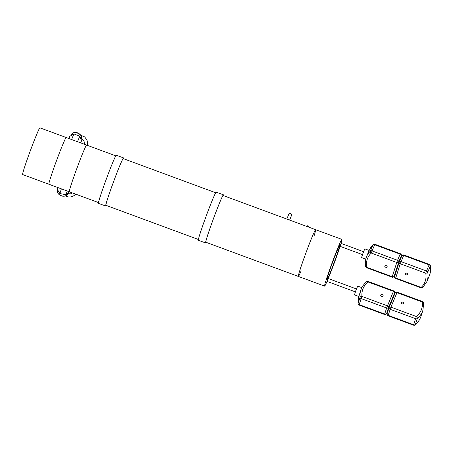 <?xml version="1.0" encoding="UTF-8"?>
<svg xmlns="http://www.w3.org/2000/svg" width="453" height="453" viewBox="0 0 453 453"><rect width="100%" height="100%" fill="white"/><g stroke="black" fill="none" stroke-linecap="round" stroke-linejoin="round"><path stroke-width="0.68" d="M86.563 145.068A24.909 1.042 110.3 0 0 76.846 168.454A24.909 1.042 110.3 0 0 69.332 191.795L22.65 174.547A24.909 1.042 110.3 0 1 31.308 148.12A24.909 1.042 110.3 0 1 39.921 127.814L66.183 137.519A24.909 1.042 110.3 0 0 57.576 157.825A24.909 1.042 110.3 0 0 48.913 184.252A24.909 1.042 110.3 0 1 56.568 160.526A24.909 1.042 110.3 0 1 66.183 137.519L86.602 145.062A24.909 1.042 110.3 0 0 86.563 145.068M301.16 270.82A24.909 1.042 -69.7 0 1 298.351 276.421A24.909 1.042 -69.7 0 1 305.866 253.08A24.909 1.042 -69.7 0 1 315.582 229.688A24.909 1.042 -69.7 0 1 315.622 229.688A24.909 1.042 -69.7 0 1 314.11 235.77M330.356 268.521A18.324 0.764 -69.7 0 1 339.603 245.571A18.324 0.764 -69.7 0 1 333.969 263.023A18.324 0.764 -69.7 0 1 326.902 279.943A18.324 0.764 -69.7 0 1 330.356 268.521M329.314 270.6A24.909 1.042 -69.7 0 1 341.885 239.394A24.909 1.042 -69.7 0 1 334.229 263.119A24.909 1.042 -69.7 0 1 324.62 286.126A24.909 1.042 -69.7 0 1 329.314 270.6M205.747 242.202L298.351 276.421A24.909 1.042 -69.7 0 1 303.051 260.894A24.909 1.042 -69.7 0 1 315.622 229.688L223.012 195.47M115.77 155.843L86.602 145.062A24.909 1.042 110.3 0 0 76.987 168.069A24.909 1.042 110.3 0 0 69.332 191.795L98.499 202.576M289.609 220.079L291.489 215.481A1.495 1.348 -158.2 0 0 288.714 214.365L286.8 219.042M308.725 227.14A1.495 1.331 -121.9 0 0 306.579 225.973L306.2 226.206M80.657 142.871L81.506 140.832L79.779 136.183L73.896 133.935L69.739 136.336L68.839 138.499M77.491 141.698L79.779 136.183M73.029 140.051L71.585 139.501L73.896 133.935M57.588 187.457L57.106 188.963L59.87 193.561L66.019 194.711L69.009 191.676M67.203 191.007L66.019 194.711M61.37 188.856L59.87 193.561M366.596 256.557L369.161 250.447L364.807 248.839L363.006 253.153L361.573 257.598L365.747 259.144M366.647 256.426L366.556 256.647C365.294 259.728 364.976 263.012 365.599 266.511L365.599 266.511A1.619 1.07 -10.2 0 0 366.743 267.31A30.764 21.2 22.6 0 1 371.307 253.057A1.619 1.121 -133.1 0 1 370.458 251.075A32.384 22.316 -157.4 0 0 366.556 256.647A32.384 22.316 -157.4 0 0 366.279 257.361L365.962 258.357M369.133 250.435A32.384 22.316 22.6 0 1 373.023 244.909A1.619 1.121 -133.1 0 1 373.215 244.626L369.121 250.475M384.807 266.013A1.246 0.861 22.6 0 1 384.824 265.968A1.246 0.861 22.6 0 1 386.301 265.651A1.246 0.861 22.6 0 1 387.122 266.925A1.246 0.861 22.6 0 1 385.679 267.253A1.246 0.861 22.6 0 1 384.807 266.013M396.171 271.59L396.035 270.843L397.615 267.083M398.402 264.626L398.255 264.003L399.682 260.979M427.734 272.242A1.619 1.07 169.8 0 1 425.741 273.17A30.764 21.2 22.6 0 1 421.177 287.423A1.619 1.121 46.9 0 0 422.734 287.519L426.834 281.67A32.384 22.316 -157.4 0 0 427.734 272.242L430.299 266.07A1.619 1.116 -157.4 0 0 429.099 264.858L426.533 271.024A1.619 1.116 22.6 0 1 427.734 272.242M430.35 265.634L430.35 265.634A1.619 1.07 169.8 0 1 430.299 266.07A32.384 22.316 22.6 0 1 429.393 275.503C430.656 272.423 430.973 269.133 430.35 265.634A1.619 1.619 0 0 0 429.319 264.405L429.099 264.858L403.629 255.447L403.85 254.994A1.619 1.619 0 0 0 401.794 255.888A1.619 1.116 -157.4 0 0 401.771 255.951L399.257 261.998M407.683 274.467A1.246 0.861 22.6 0 1 407.666 274.512A1.246 0.861 22.6 0 1 406.188 274.829A1.246 0.861 22.6 0 1 405.367 273.555A1.246 0.861 22.6 0 1 406.811 273.227A1.246 0.861 22.6 0 1 407.683 274.467M361.879 287.638L357.706 286.092L355.899 290.407L354.467 294.858L358.833 296.472L360.769 290.333A32.384 23.426 17.8 0 0 360.033 297.349A1.619 1.07 -5.3 0 1 361.953 296.426A30.764 22.254 -162.2 0 1 367.978 281.925A1.619 1.019 -130.5 0 0 366.585 281.76L366.585 281.76C363.787 284.161 361.845 287.021 360.769 290.333A32.384 23.426 17.8 0 1 361.052 289.512L361.477 288.493M358.827 296.392L358.057 303.703A1.619 1.07 -5.3 0 1 358.091 303.408A32.384 23.426 -162.2 0 1 358.804 296.46M380.741 295.005A1.246 0.9 -162.2 0 1 382.219 294.592A1.246 0.9 -162.2 0 1 383.096 295.82A1.246 0.9 -162.2 0 1 381.636 296.296A1.246 0.9 -162.2 0 1 380.724 295.062A1.246 0.9 -162.2 0 1 380.741 295.005M388.657 308.878L389.75 305.022L390.373 304.467M391.494 301.772L392.428 298.64L392.978 298.204M327.043 281.404L355.373 291.868M422.915 310.265L423.685 302.955A1.619 1.07 174.7 0 0 422.411 302.038A30.764 22.254 -162.2 0 1 416.386 316.545A1.619 1.019 49.5 0 1 417.304 318.516A1.619 1.172 -162.2 0 1 415.594 318.691L413.651 324.75A1.619 1.172 17.8 0 0 415.367 324.575A1.619 1.019 49.5 0 1 415.158 324.897L415.158 324.897C417.955 322.496 419.891 319.637 420.973 316.324A32.384 23.426 -162.2 0 1 415.367 324.575L417.304 318.516A32.384 23.426 17.8 0 0 422.915 310.265L420.973 316.324M403.623 303.459A1.246 0.9 -162.2 0 1 402.139 303.878A1.246 0.9 -162.2 0 1 401.267 302.649A1.246 0.9 -162.2 0 1 402.728 302.174A1.246 0.9 -162.2 0 1 403.64 303.408A1.246 0.9 -162.2 0 1 403.623 303.459M106.223 205.424A25.657 1.076 -69.7 0 1 105.719 206.036A25.657 1.076 -69.7 0 1 113.607 181.596A25.657 1.076 -69.7 0 1 123.505 157.904A25.657 1.076 -69.7 0 1 123.488 158.692M123.505 157.904L116.268 155.232A25.657 1.076 110.3 0 0 106.37 178.924A25.657 1.076 110.3 0 0 98.482 203.363L105.719 206.036M123.386 158.658A25.158 1.053 110.3 0 0 123.335 158.369A25.158 1.053 110.3 0 0 113.624 181.608A25.158 1.053 110.3 0 0 105.894 205.571A25.158 1.053 110.3 0 0 106.115 205.39M206.126 242.344A25.657 1.076 -69.7 0 1 205.622 242.955A25.657 1.076 -69.7 0 1 213.51 218.516A25.657 1.076 -69.7 0 1 223.408 194.818A25.657 1.076 -69.7 0 1 223.391 195.611M223.408 194.818L216.172 192.146A25.657 1.076 110.3 0 0 206.274 215.838A25.657 1.076 110.3 0 0 198.386 240.277L205.622 242.955M223.289 195.571A25.158 1.053 110.3 0 0 223.238 195.288A25.158 1.053 110.3 0 0 213.527 218.522A25.158 1.053 110.3 0 0 205.798 242.485A25.158 1.053 110.3 0 0 206.024 242.304M71.37 134.592A5.459 3.726 22.5 0 1 77.627 133.159A5.459 3.726 22.5 0 1 81.449 138.771C82.497 135.085 77.927 132.48 76.093 132.559C73.986 132.197 72.412 132.871 71.37 134.592L70.928 135.645M62.44 195.985A5.459 3.981 -162.3 0 1 57.474 190.288C56.857 192.893 58.488 194.841 62.361 196.138C65.141 196.494 66.982 195.651 67.876 193.612A5.459 3.981 -162.3 0 1 62.44 195.985M373.023 244.909L370.458 251.075A1.619 1.116 22.6 0 1 372.1 250.911L374.665 244.745A1.619 1.116 -157.4 0 0 373.023 244.909M399.642 260.968L401.307 255.781A1.619 1.116 22.6 0 0 400.129 254.156L397.564 260.322L372.1 250.911L371.307 253.057L396.777 262.468L392.213 276.715A1.619 1.172 -162.2 0 0 394.178 276.194A1.619 1.116 22.6 0 1 394.155 276.256L396.103 271.568L394.178 276.194L398.742 261.947L401.307 255.781A1.619 1.172 17.8 0 0 401.33 255.713A1.619 1.619 0 0 0 400.35 253.697L400.129 254.156L374.665 244.745L374.88 244.286A1.619 1.619 0 0 0 373.215 244.626M365.599 266.511A1.619 1.619 0 0 0 366.636 267.74L366.743 267.31L392.213 276.715L392.1 277.151A1.619 1.619 0 0 0 394.155 276.256M397.564 260.322L396.777 262.468A1.619 1.172 17.8 0 0 398.742 261.947A1.619 1.116 22.6 0 0 397.564 260.322M399.167 262.253L394.648 276.37A1.619 1.172 -162.2 0 0 394.62 276.432A1.619 1.619 0 0 0 395.599 278.448L395.712 278.012A1.619 1.172 -162.2 0 1 394.62 276.432L399.184 262.185A1.619 1.172 17.8 0 0 400.276 263.765L403.629 255.447A1.619 1.116 -157.4 0 0 401.794 255.888L399.235 262.061A1.619 1.116 -157.4 0 0 399.212 262.117A1.619 1.172 17.8 0 0 399.184 262.185A1.619 1.619 0 0 1 399.235 262.061A1.619 1.116 -157.4 0 1 401.069 261.613L426.533 271.024L425.741 273.17L400.276 263.765L395.712 278.012L421.177 287.423L421.069 287.859A1.619 1.619 0 0 0 422.734 287.519M368.198 281.472L393.663 290.883L393.442 291.336L367.978 281.925L368.198 281.472A1.619 1.619 0 0 0 366.585 281.76M358.057 303.703A1.619 1.619 0 0 0 359.104 305.073L361.16 298.578A1.619 1.172 -162.2 0 1 360.033 297.349L358.091 303.408A1.619 1.172 17.8 0 0 359.218 304.637L384.682 314.048L384.574 314.484A1.619 1.619 0 0 0 386.63 313.584A1.619 1.116 -157.4 0 0 386.652 313.521L388.595 307.462A1.619 1.116 -157.4 0 0 387.417 305.837L361.953 296.426L361.16 298.578L386.624 307.989L384.682 314.048A1.619 1.172 -162.2 0 0 386.652 313.521L386.63 313.584M393.442 291.336L386.624 307.989A1.619 1.172 -162.2 0 0 388.595 307.462L394.62 292.961L392.944 298.193L394.642 292.893A1.619 1.172 -162.2 0 1 394.62 292.961A1.619 1.116 22.6 0 0 393.442 291.336M389.019 307.774L387.117 313.697A1.619 1.172 17.8 0 0 387.094 313.765A1.619 1.172 17.8 0 0 388.187 315.339L390.916 307.134A1.619 1.116 -157.4 0 0 389.082 307.576A1.619 1.116 -157.4 0 0 389.059 307.638A1.619 1.172 17.8 0 0 389.036 307.706A1.619 1.172 17.8 0 0 390.129 309.28L415.594 318.691L416.386 316.545L390.916 307.134L397.168 292.174L422.632 301.585L422.411 302.038L396.947 292.632A1.619 1.116 22.6 0 0 395.107 293.074A1.619 1.116 22.6 0 0 395.084 293.136L389.11 307.519M397.168 292.174A1.619 1.619 0 0 0 395.107 293.074L389.082 307.576A1.619 1.619 0 0 0 389.036 307.706L387.094 313.765A1.619 1.619 0 0 0 388.074 315.775L388.187 315.339L413.651 324.75L413.544 325.186A1.619 1.619 0 0 0 415.158 324.897M215.673 192.757L123.108 158.556M198.408 239.49L105.838 205.288M298.351 276.421L324.62 286.126M315.622 229.688L341.885 239.394M81.076 139.671L81.449 138.771M57.627 189.824L57.474 190.288M68.244 192.457L67.876 193.612M400.35 253.697L374.88 244.286M399.648 260.968L401.33 255.713M392.1 277.151L366.636 267.74M340.095 246.341L362.479 254.614M341.024 243.374L363.555 251.698M429.319 264.405L403.85 254.994M426.834 281.67L429.393 275.503M421.069 287.859L395.599 278.448M80.832 135.277L84.683 136.936L86.953 140.034L87.622 142.825L87.52 145.402M81.478 138.697L82.469 139.179L84.077 141.206L84.484 144.281M394.642 292.893A1.619 1.619 0 0 0 393.663 290.883M359.104 305.073L384.574 314.484M328.255 278.538L356.449 288.957M423.685 302.955A1.619 1.619 0 0 0 422.632 301.585M388.074 315.775L413.544 325.186M65.402 195.945L68.782 197.038L71.104 196.891L74.088 195.611L75.657 194.133M67.871 193.629L70.413 193.861L72.463 192.955"/></g></svg>
